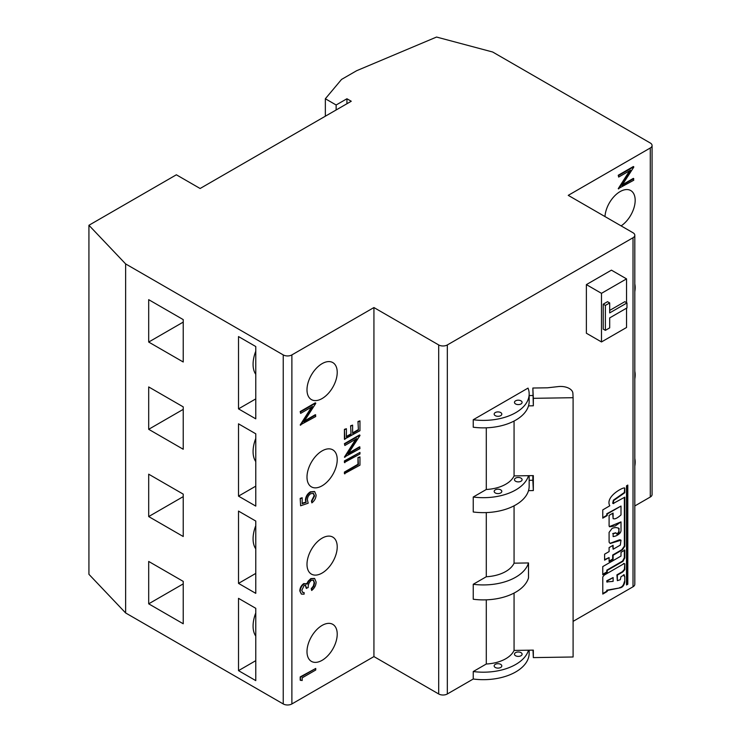 <?xml version="1.0" encoding="UTF-8"?>
<svg xmlns="http://www.w3.org/2000/svg" width="741" height="741" viewBox="0 0 741 741"><rect width="100%" height="100%" fill="white"/><g stroke="black" fill="none" stroke-linecap="round" stroke-linejoin="round"><path stroke-width="1.11" d="M255.775 612.946A28.241 16.311 120 0 0 255.775 636.093M255.775 525.684A28.241 16.311 120 0 0 255.775 548.84M634.805 378.92A21.378 12.338 120 0 0 634.805 371.241M634.805 466.172A21.378 12.338 120 0 0 634.805 458.494M520.988 652.636A3.816 2.204 0 0 0 516.829 652.163A3.816 2.204 0 0 0 514.467 654.192A3.816 2.204 0 0 0 515.588 655.757A3.816 2.204 0 0 0 519.747 656.23A3.816 2.204 0 0 0 522.099 654.192A3.816 2.204 0 0 0 520.988 652.636M500.694 664.353A3.816 2.204 0 0 0 496.535 663.88A3.816 2.204 0 0 0 494.173 665.909A3.816 2.204 0 0 0 495.294 667.474A3.816 2.204 0 0 0 499.453 667.947A3.816 2.204 0 0 0 501.805 665.909A3.816 2.204 0 0 0 500.694 664.353M533.335 405.799L533.335 398.325L573.099 397.704L572.886 393.314A12.217 7.049 0 0 0 569.32 388.516A12.217 7.049 0 0 0 558.353 386.58L547.497 387.802L532.853 388.025L533.335 405.799L528.509 405.873A45.803 26.444 180 0 1 473.24 427.214L473.24 419.739L528.037 388.099A45.803 26.444 180 0 1 529.167 393.943A45.803 26.444 180 0 1 473.24 419.739M520.988 400.835A3.816 2.204 0 0 0 516.829 400.353A3.816 2.204 0 0 0 514.467 402.391A3.816 2.204 0 0 0 515.588 403.947A3.816 2.204 0 0 0 519.747 404.429A3.816 2.204 0 0 0 522.099 402.391A3.816 2.204 0 0 0 520.988 400.835M500.694 412.552A3.816 2.204 0 0 0 496.535 412.07A3.816 2.204 0 0 0 494.173 414.108A3.816 2.204 0 0 0 495.294 415.664A3.816 2.204 0 0 0 499.453 416.146A3.816 2.204 0 0 0 501.805 414.108A3.816 2.204 0 0 0 500.694 412.552M322.103 398.547A21.378 12.338 120 0 0 336.071 379.707A21.378 12.338 120 0 0 332.792 362.581A21.378 12.338 120 0 0 322.103 363.646A21.378 12.338 120 0 0 308.145 382.476A21.378 12.338 120 0 0 311.415 399.603A21.378 12.338 120 0 0 322.103 398.547M634.805 291.658A21.378 12.338 120 0 0 634.805 283.979M322.103 450.899A21.378 12.338 -60 0 1 332.792 449.843A21.378 12.338 -60 0 1 336.071 466.969A21.378 12.338 -60 0 1 322.103 485.8A21.378 12.338 -60 0 1 311.415 486.865A21.378 12.338 -60 0 1 308.145 469.738A21.378 12.338 -60 0 1 322.103 450.899M604.98 216.576A21.378 12.338 -60 0 1 620.06 191.623A21.378 12.338 -60 0 1 630.748 190.557A21.378 12.338 -60 0 1 634.213 207.017A21.378 12.338 -60 0 1 621.106 225.875M500.694 489.838A3.816 2.204 0 0 0 496.535 489.356A3.816 2.204 0 0 0 494.173 491.394A3.816 2.204 0 0 0 495.294 492.95A3.816 2.204 0 0 0 499.453 493.432A3.816 2.204 0 0 0 501.805 491.394A3.816 2.204 0 0 0 500.694 489.838M520.988 478.121A3.816 2.204 0 0 0 516.829 477.639A3.816 2.204 0 0 0 514.467 479.677A3.816 2.204 0 0 0 515.588 481.233A3.816 2.204 0 0 0 519.747 481.715A3.816 2.204 0 0 0 522.099 479.677A3.816 2.204 0 0 0 520.988 478.121M255.775 438.422A28.241 16.311 120 0 0 255.775 461.578M255.775 351.169A28.241 16.311 120 0 0 255.775 374.325M322.103 573.062A21.378 12.338 120 0 0 336.071 554.231A21.378 12.338 120 0 0 332.792 537.105A21.378 12.338 120 0 0 322.103 538.161A21.378 12.338 120 0 0 308.145 556.991A21.378 12.338 120 0 0 311.415 574.118A21.378 12.338 120 0 0 322.103 573.062M322.103 660.324A21.378 12.338 120 0 0 336.071 641.484A21.378 12.338 120 0 0 332.792 624.357A21.378 12.338 120 0 0 322.103 625.413A21.378 12.338 120 0 0 308.145 644.253A21.378 12.338 120 0 0 311.415 661.38A21.378 12.338 120 0 0 322.103 660.324M528.509 562.947A45.803 26.444 180 0 1 473.24 584.279L473.24 599.237A45.803 26.444 180 0 0 528.509 577.906L528.509 562.947L514.069 563.169L514.069 505.816M573.099 397.704L573.099 656.989L533.335 657.61L533.335 650.126L514.069 650.422L514.069 593.069M486.291 427.816L486.291 489.486A31.752 18.33 0 0 0 514.069 475.907L514.069 421.045M514.069 475.907L533.335 475.611L533.335 490.57L528.509 490.644A45.803 26.444 180 0 1 473.24 511.985L473.24 497.026L486.291 489.486M514.069 563.169A31.752 18.33 180 0 1 486.291 576.748L486.291 512.577M622.421 184.694L633.342 178.386L633.777 180.202L618.235 188.677L629.609 170.745M618.661 188.927L630.554 170.198L618.661 177.071L618.235 175.256L633.342 166.53L633.777 167.133L621.912 185.491L633.777 178.637M529.167 650.19L529.167 653.229A45.803 26.444 180 0 1 473.24 679.015L447.332 693.974A6.104 3.529 180 0 1 438.7 693.974L373.927 656.582L291.88 703.95A6.104 3.529 180 0 1 283.238 703.95L283.238 354.911A6.104 3.529 180 0 0 291.88 354.911L373.927 307.552L438.7 344.945A6.104 3.529 0 0 0 447.332 344.945L633.018 237.741A6.104 3.529 0 0 0 634.805 235.249A6.104 3.529 0 0 0 633.018 232.757L568.245 195.355L650.283 147.987A6.104 3.529 180 0 0 652.071 145.495L652.071 494.534A6.104 3.529 180 0 1 650.283 497.026L634.805 505.964M652.071 145.495A6.104 3.529 180 0 0 650.283 143.004L492.672 52.009L436.542 37.05L356.653 70.71L341.536 79.435L325.345 98.757L336.136 104.99L336.136 109.974M125.627 612.955L88.929 574.312L88.929 225.273L125.627 263.916L125.627 612.955L283.238 703.95M255.775 346.538L238.509 336.571L238.509 408.865L255.775 418.841L255.775 346.538M283.238 354.911L125.627 263.916M183.231 361.997L183.231 319.612L148.691 299.67L148.691 342.055L183.231 361.997M255.775 506.094L255.775 433.8L238.509 423.824L238.509 496.127L255.775 506.094M148.691 386.932L148.691 429.308L183.231 449.259L183.231 406.874L148.691 386.932M238.509 670.642L255.775 680.618L255.775 608.315L238.509 598.339L238.509 670.642L255.775 660.666M148.691 561.446L183.231 581.389L183.231 623.774L148.691 603.832L148.691 561.446M148.691 474.184L183.231 494.136L183.231 536.512L148.691 516.57L148.691 474.184M238.509 511.086L255.775 521.053L255.775 593.356L238.509 583.38L238.509 511.086M514.069 650.422A31.752 18.33 180 0 1 486.291 664.01L473.24 671.541L473.24 679.015M528.509 650.2A45.803 26.444 180 0 1 473.24 671.541M626.534 302.689L626.534 278.875L601.488 293.334L601.488 341.953L626.534 327.494L626.534 308.173M626.969 302.939L609.695 312.906L609.695 302.939L607.537 301.689L603.22 304.18L603.22 329.115L605.378 330.356L609.695 327.865L609.695 317.898L626.969 307.923L626.969 302.939L624.811 301.689L609.695 310.414M336.136 104.99L346.936 98.757L351.253 101.248L200.116 188.501L176.367 174.793L88.929 225.273M325.345 116.207L325.345 98.757M346.936 98.757L346.936 103.74M529.167 395.564L532.853 395.509M529.167 480.335L532.853 480.27L532.853 475.62M528.509 405.873A45.803 26.444 0 0 0 529.167 401.427L529.167 393.943M533.335 398.325L532.853 388.025M532.853 480.27L533.335 490.57M238.509 408.865L255.775 398.899M255.775 486.152L238.509 496.127M528.509 475.685A45.803 26.444 180 0 1 473.24 497.026M529.167 475.676L529.167 486.189A45.803 26.444 180 0 1 528.509 490.644M373.927 307.552L373.927 656.582M344.417 473.656L344.417 472.082L357.977 464.255L357.977 457.54L359.959 456.901L359.959 465.172L344.417 473.656M344.417 462.467L344.417 460.902L359.959 452.427L359.959 453.992L344.417 462.467M348.613 453.112L359.533 446.804L359.959 448.62L344.417 457.095L355.8 439.163M344.852 457.345L356.745 438.616L344.852 445.489L344.417 443.674L359.533 434.948L359.959 435.551L348.094 453.909L359.959 447.055M344.417 439.2L344.417 429.354L346.399 428.706L346.399 436.986L351.049 434.3L350.623 425.769L352.605 425.13L352.605 433.402L358.412 430.049L357.977 421.518L359.959 420.879L359.959 430.716L344.417 439.2M346.399 436.486L350.623 434.05M352.605 432.901L357.977 429.799M304.384 421.008L315.305 414.701L315.74 416.516L300.188 424.991L311.572 407.059M300.624 425.241L312.517 406.513L300.624 413.385L300.188 411.57L315.305 402.845L315.74 403.447L303.866 421.805L315.74 414.951M306.153 502.315L305.857 500.425C306.126 496.813 307.774 494.034 310.803 492.08L314.684 491.607L316.129 495.09C315.916 498.248 314.49 500.851 311.859 502.88L311.859 501.314L314.573 495.896L313.443 493.386L310.738 493.682C308.58 495.183 307.469 497.22 307.404 499.814L308.182 503.213L300.624 505.788L300.188 498.378L302.171 497.73L302.171 503.667L306.153 502.315L305.422 500.184C305.69 496.563 307.339 493.784 310.368 491.829L314.471 491.505M302.171 503.269L305.718 502.065M311.859 502.88L311.433 501.064L314.147 495.646L313.221 493.274M302.439 592.235L304.116 592.596L304.116 594.162L301.504 594.115L299.809 590.957C299.938 587.919 301.244 585.464 303.736 583.593L306.839 583.834L308.136 581.203L310.812 578.61L314.425 578.425M301.3 593.976L299.809 590.957M300.235 591.207C300.364 588.169 301.68 585.714 304.162 583.843L307.274 584.084L306.459 583.463M307.274 584.084L308.562 581.453L311.248 578.86L314.647 578.545L316.129 582.083C315.972 585.436 314.48 588.234 311.665 590.475L311.239 588.66L313.323 586.085L314.147 582.695L313.258 580.083M311.665 590.475L311.665 588.91L313.758 586.335L314.573 582.945L313.48 580.184L311.377 580.351C309.08 582.324 308.015 584.723 308.182 587.567L306.2 588.215L305.329 585.195M300.188 680.155L300.188 676.922L315.74 668.447L315.74 670.012L302.171 677.848L302.171 680.525L300.188 680.155M601.488 293.334L586.381 284.609L586.381 333.228L601.488 341.953M626.534 278.875L611.427 270.15L586.381 284.609M609.695 302.939L605.378 305.431L603.22 304.18M605.378 305.431L605.378 330.356M183.231 322.103L148.691 342.055M183.231 409.365L148.691 429.308M634.805 235.249L634.805 584.279A6.104 3.529 180 0 1 633.018 586.779L573.099 621.366M486.291 664.01L486.291 599.84M533.335 657.61L532.983 650.135M183.231 496.627L148.691 516.57M255.775 573.414L238.509 583.38M183.231 583.88L148.691 603.832M300.624 680.395L300.188 676.922M300.624 677.172L315.74 668.447M306.635 588.456L305.551 585.288L304.162 585.418L301.791 590.29L302.652 592.383L304.116 592.596M300.624 505.788L300.188 498.378M300.624 498.628L302.171 497.73M618.661 177.071L618.235 175.256M618.661 175.506L633.777 166.781M300.624 413.385L300.188 411.57M300.624 411.82L315.74 403.095M358.412 430.049L357.977 421.518M358.412 421.768L359.959 420.879M351.049 434.3L350.623 425.769M351.049 426.019L352.605 425.13M344.852 439.45L344.417 429.354M344.852 429.604L346.399 428.706M344.852 445.489L344.417 443.674M344.852 443.924L359.959 435.199M344.852 462.717L344.417 460.902M344.852 461.152L359.959 452.427M344.852 473.897L344.852 472.332L358.412 464.505L357.977 457.54M358.412 457.79L359.959 456.901M473.24 584.279L486.291 576.748M627.803 485.077L626.506 485.827L626.506 584.982L627.803 584.232L627.803 485.077M624.765 582.046L624.765 576.581L623.959 574.988L620.967 576.73L620.319 579.712L617.346 580.657L617.346 575.118L622.848 571.922L624.802 569.625L624.802 563.855L623.913 563.734L604.248 575.099L602.766 576.924L602.785 594.069L607.212 591.457L607.231 590.447L620.124 587.854C622.496 587.409 624.042 585.483 624.765 582.046L624.765 576.581M617.346 580.657L616.91 574.868L622.412 571.672L624.367 569.375L624.802 563.855L623.913 563.734M624.441 574.923L623.959 574.988M616.92 534.159L618.707 531.927L619.124 528.583C617.096 527.342 614.761 527.286 612.103 528.389L609.083 532.39L609.102 542.208L610.232 543.486L621.004 540.208L620.31 545.117L613.131 549.238L613.103 545.283L609.093 547.599L609.093 551.591L604.6 554.185L604.6 560.15L609.093 557.556L609.093 561.585L613.113 559.279L613.113 555.268L622.31 549.924L624.802 546.302L624.802 497.165L613.131 503.519L613.789 500.444L624.774 492.737L624.783 488.199C624.765 486.096 604.684 496.34 609.787 505.788L602.757 509.901L602.766 518.154L607.222 515.588L607.203 514.022L621.004 506.057L621.004 514.921C617.244 518.292 614.604 519.497 613.094 518.515L613.094 513.078L609.102 515.365L609.093 525.953L609.556 526.758L615.178 525.98L621.014 521.896L621.014 530.973L620.43 532.547C618.457 534.891 616.021 536.234 613.131 536.586L613.14 533.826L615.993 532.899L617.123 534.391L618.068 533.909L619.143 532.177L618.615 528.064M613.15 518.719L612.668 513.318M613.696 503.584L612.696 503.269L613.27 503.334L612.696 503.269L613.353 500.203L624.348 492.487L624.663 487.995M610.028 543.348L619.578 539.781L621.004 540.208M602.766 574.766L607.231 572.182L607.212 570.431L623.014 561.308L624.774 557.899L624.774 550.128L621.004 552.304L621.004 556.065L602.757 566.596L602.766 574.766M602.766 574.275L606.796 571.932L606.786 570.181L622.579 561.057L624.339 557.658L624.774 557.899M624.339 557.658L624.348 549.878M602.766 517.663L606.786 515.338L606.777 513.772L621.004 506.057M609.093 561.085L612.687 559.029L612.687 555.018L621.875 549.674L624.367 546.052L624.367 497.415M604.6 559.65L609.093 557.556M613.131 549.238L612.677 545.524M619.578 539.781L620.569 539.957L619.578 539.781M613.131 536.586L613.14 533.826M612.705 533.576L615.762 532.788M609.361 526.619L621.014 521.896M602.785 593.569L606.786 591.207L606.796 590.197L620.124 587.854M619.689 587.604C622.07 587.159 623.616 585.233 624.33 581.796M624.367 563.605L623.477 563.484M624.33 576.331L623.524 574.738M613.122 577.563L606.796 580.749L606.777 581.917L613.122 581.379L613.122 577.563L607.231 581L607.203 582.167M626.506 584.482L627.368 583.982L627.368 485.327M650.283 497.026L650.283 147.987M438.7 693.974L438.7 344.945M291.88 354.911L291.88 703.95M447.332 344.945L447.332 693.974M633.018 586.779L633.018 237.741"/></g></svg>
